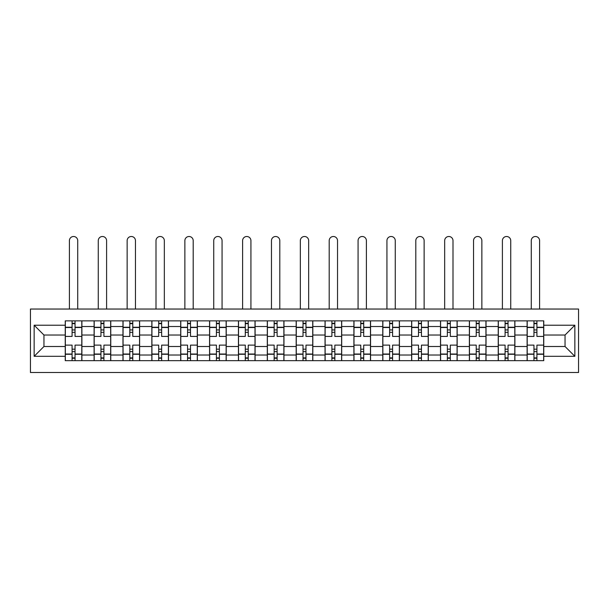 <?xml version="1.0" encoding="UTF-8"?>
<svg xmlns="http://www.w3.org/2000/svg" width="609" height="609" viewBox="0 0 609 609"><rect width="100%" height="100%" fill="white"/><g stroke="black" fill="none" stroke-linecap="round" stroke-linejoin="round"><path stroke-width="0.91" d="M30.45 372.502L578.55 372.502L578.55 309.037L30.45 309.037L30.45 372.502M94.106 360.657L94.106 326.523L81.895 326.523L81.895 360.657M81.895 326.523L81.895 320.874M94.106 326.523L94.106 320.874M110.762 320.874L110.762 360.657M122.972 360.657L122.972 320.874M139.628 320.874L139.628 360.657M151.839 360.657L151.839 320.874M168.495 320.874L168.495 360.657M180.706 360.657L180.706 320.874M197.362 320.874L197.362 360.657M209.572 360.657L209.572 320.874M226.228 320.874L226.228 360.657M238.439 360.657L238.439 320.874M255.095 320.874L255.095 360.657M267.305 360.657L267.305 320.874M283.961 320.874L283.961 360.657M296.172 360.657L296.172 320.874M312.828 320.874L312.828 360.657M325.039 360.657L325.039 320.874M341.695 320.874L341.695 360.657M353.905 360.657L353.905 320.874M370.561 320.874L370.561 360.657M382.772 360.657L382.772 320.874M399.428 320.874L399.428 360.657M411.638 360.657L411.638 320.874M428.294 320.874L428.294 360.657M440.505 360.657L440.505 320.874M457.161 320.874L457.161 360.657M469.372 360.657L469.372 320.874M486.028 320.874L486.028 360.657M498.238 360.657L498.238 320.874M514.894 320.874L514.894 360.657M527.105 360.657L527.105 320.874M527.105 346.506L514.894 346.506M498.238 346.506L486.028 346.506M469.372 346.506L457.161 346.506M440.505 346.506L428.294 346.506M411.638 346.506L399.428 346.506M382.772 346.506L370.561 346.506M353.905 346.506L341.695 346.506M325.039 346.506L312.828 346.506M296.172 346.506L283.961 346.506M267.305 346.506L255.095 346.506M238.439 346.506L226.228 346.506M209.572 346.506L197.362 346.506M180.706 346.506L168.495 346.506M151.839 346.506L139.628 346.506M122.972 346.506L110.762 346.506M94.106 346.506L81.895 346.506M527.105 335.034L514.894 335.034M498.238 335.034L486.028 335.034M469.372 335.034L457.161 335.034M440.505 335.034L428.294 335.034M411.638 335.034L399.428 335.034M382.772 335.034L370.561 335.034M353.905 335.034L341.695 335.034M325.039 335.034L312.828 335.034M296.172 335.034L283.961 335.034M267.305 335.034L255.095 335.034M238.439 335.034L226.228 335.034M209.572 335.034L197.362 335.034M180.706 335.034L168.495 335.034M151.839 335.034L139.628 335.034M122.972 335.034L110.762 335.034M94.106 335.034L81.895 335.034M43.955 346.506L65.239 346.506L65.239 335.034L43.955 335.034L43.955 346.506L34.15 356.311L34.15 325.221L65.239 325.221L65.239 335.034M543.761 335.034L543.761 346.506L565.045 346.506L565.045 335.034L543.761 335.034L543.761 320.874L65.239 320.874L65.239 325.221M543.761 325.221L574.85 325.221L574.85 356.311L543.761 356.311L543.761 346.506M65.239 346.506L65.239 360.657L543.761 360.657L543.761 356.311M65.239 356.311L34.15 356.311M75.044 357.886L72.083 357.886M72.083 323.653L75.044 323.653M103.911 357.886L100.949 357.886M100.949 323.653L103.911 323.653M132.777 357.886L129.816 357.886M129.816 323.653L132.777 323.653M161.644 357.886L158.683 357.886M158.683 323.653L161.644 323.653M190.51 357.886L187.549 357.886M187.549 323.653L190.51 323.653M219.377 357.886L216.416 357.886M216.416 323.653L219.377 323.653M248.244 357.886L245.282 357.886M245.282 323.653L248.244 323.653M277.11 357.886L274.157 357.886M274.157 323.653L277.11 323.653M305.977 357.886L303.023 357.886M303.023 323.653L305.977 323.653M334.843 357.886L331.89 357.886M331.89 323.653L334.843 323.653M363.718 357.886L360.756 357.886M360.756 323.653L363.718 323.653M392.584 357.886L389.623 357.886M389.623 323.653L392.584 323.653M421.451 357.886L418.49 357.886M418.49 323.653L421.451 323.653M450.317 357.886L447.356 357.886M447.356 323.653L450.317 323.653M479.184 357.886L476.223 357.886M476.223 323.653L479.184 323.653M508.051 357.886L505.089 357.886M505.089 323.653L508.051 323.653M536.917 357.886L533.956 357.886M533.956 323.653L536.917 323.653M34.15 325.221L43.955 335.034M565.045 346.506L574.85 356.311M565.045 335.034L574.85 325.221M81.796 360.657L81.796 336.419L75.044 336.419L75.044 320.874M72.083 320.874L72.083 336.419L65.33 336.419L65.33 320.874M77.731 309.037L77.731 240.662A4.164 4.164 0 0 0 73.567 236.498A4.164 4.164 0 0 0 69.403 240.662L69.403 309.037M81.796 336.419L81.796 320.874M65.33 360.657L65.33 345.12L72.083 345.12L72.083 360.657M75.044 360.657L75.044 345.12L81.796 345.12M72.083 332.347L75.044 332.347M65.33 345.12L65.33 336.419M75.044 349.185L72.083 349.185M75.044 358.252L72.083 358.252M72.083 351.591L75.044 351.591M75.044 329.941L72.083 329.941M72.083 323.28L75.044 323.28M110.663 360.657L110.663 336.419L103.911 336.419L103.911 320.874M100.949 320.874L100.949 336.419L94.197 336.419L94.197 320.874M106.598 309.037L106.598 240.662A4.164 4.164 0 0 0 102.434 236.498A4.164 4.164 0 0 0 98.27 240.662L98.27 309.037M110.663 336.419L110.663 320.874M94.197 360.657L94.197 345.12L100.949 345.12L100.949 360.657M103.911 360.657L103.911 345.12L110.663 345.12M100.949 332.347L103.911 332.347M94.197 345.12L94.197 336.419M103.911 349.185L100.949 349.185M103.911 358.252L100.949 358.252M100.949 351.591L103.911 351.591M103.911 329.941L100.949 329.941M100.949 323.28L103.911 323.28M139.537 360.657L139.537 336.419L132.777 336.419L132.777 320.874M129.816 320.874L129.816 336.419L123.064 336.419L123.064 320.874M135.464 309.037L135.464 240.662A4.164 4.164 0 0 0 131.3 236.498A4.164 4.164 0 0 0 127.136 240.662L127.136 309.037M139.537 336.419L139.537 320.874M123.064 360.657L123.064 345.12L129.816 345.12L129.816 360.657M132.777 360.657L132.777 345.12L139.537 345.12M129.816 332.347L132.777 332.347M123.064 345.12L123.064 336.419M132.777 349.185L129.816 349.185M132.777 358.252L129.816 358.252M129.816 351.591L132.777 351.591M132.777 329.941L129.816 329.941M129.816 323.28L132.777 323.28M168.404 360.657L168.404 336.419L161.644 336.419L161.644 320.874M158.683 320.874L158.683 336.419L151.93 336.419L151.93 320.874M164.331 309.037L164.331 240.662A4.164 4.164 0 0 0 160.167 236.498A4.164 4.164 0 0 0 156.003 240.662L156.003 309.037M168.404 336.419L168.404 320.874M151.93 360.657L151.93 345.12L158.683 345.12L158.683 360.657M161.644 360.657L161.644 345.12L168.404 345.12M158.683 332.347L161.644 332.347M151.93 345.12L151.93 336.419M161.644 349.185L158.683 349.185M161.644 358.252L158.683 358.252M158.683 351.591L161.644 351.591M161.644 329.941L158.683 329.941M158.683 323.28L161.644 323.28M197.27 360.657L197.27 336.419L190.51 336.419L190.51 320.874M187.549 320.874L187.549 336.419L180.797 336.419L180.797 320.874M193.198 309.037L193.198 240.662A4.164 4.164 0 0 0 189.034 236.498A4.164 4.164 0 0 0 184.87 240.662L184.87 309.037M197.27 336.419L197.27 320.874M180.797 360.657L180.797 345.12L187.549 345.12L187.549 360.657M190.51 360.657L190.51 345.12L197.27 345.12M187.549 332.347L190.51 332.347M180.797 345.12L180.797 336.419M190.51 349.185L187.549 349.185M190.51 358.252L187.549 358.252M187.549 351.591L190.51 351.591M190.51 329.941L187.549 329.941M187.549 323.28L190.51 323.28M226.137 360.657L226.137 336.419L219.377 336.419L219.377 320.874M216.416 320.874L216.416 336.419L209.663 336.419L209.663 320.874M222.064 309.037L222.064 240.662A4.164 4.164 0 0 0 217.9 236.498A4.164 4.164 0 0 0 213.736 240.662L213.736 309.037M226.137 336.419L226.137 320.874M209.663 360.657L209.663 345.12L216.416 345.12L216.416 360.657M219.377 360.657L219.377 345.12L226.137 345.12M216.416 332.347L219.377 332.347M209.663 345.12L209.663 336.419M219.377 349.185L216.416 349.185M219.377 358.252L216.416 358.252M216.416 351.591L219.377 351.591M219.377 329.941L216.416 329.941M216.416 323.28L219.377 323.28M255.004 360.657L255.004 336.419L248.244 336.419L248.244 320.874M245.282 320.874L245.282 336.419L238.53 336.419L238.53 320.874M250.931 309.037L250.931 240.662A4.164 4.164 0 0 0 246.767 236.498A4.164 4.164 0 0 0 242.603 240.662L242.603 309.037M255.004 336.419L255.004 320.874M238.53 360.657L238.53 345.12L245.282 345.12L245.282 360.657M248.244 360.657L248.244 345.12L255.004 345.12M245.282 332.347L248.244 332.347M238.53 345.12L238.53 336.419M248.244 349.185L245.282 349.185M248.244 358.252L245.282 358.252M245.282 351.591L248.244 351.591M248.244 329.941L245.282 329.941M245.282 323.28L248.244 323.28M283.87 360.657L283.87 336.419L277.11 336.419L277.11 320.874M274.157 320.874L274.157 336.419L267.397 336.419L267.397 320.874M279.797 309.037L279.797 240.662A4.164 4.164 0 0 0 275.633 236.498A4.164 4.164 0 0 0 271.469 240.662L271.469 309.037M283.87 336.419L283.87 320.874M267.397 360.657L267.397 345.12L274.157 345.12L274.157 360.657M277.11 360.657L277.11 345.12L283.87 345.12M274.157 332.347L277.11 332.347M267.397 345.12L267.397 336.419M277.11 349.185L274.157 349.185M277.11 358.252L274.157 358.252M274.157 351.591L277.11 351.591M277.11 329.941L274.157 329.941M274.157 323.28L277.11 323.28M312.737 360.657L312.737 336.419L305.977 336.419L305.977 320.874M303.023 320.874L303.023 336.419L296.263 336.419L296.263 320.874M308.664 309.037L308.664 240.662A4.164 4.164 0 0 0 304.5 236.498A4.164 4.164 0 0 0 300.336 240.662L300.336 309.037M312.737 336.419L312.737 320.874M296.263 360.657L296.263 345.12L303.023 345.12L303.023 360.657M305.977 360.657L305.977 345.12L312.737 345.12M303.023 332.347L305.977 332.347M296.263 345.12L296.263 336.419M305.977 349.185L303.023 349.185M305.977 358.252L303.023 358.252M303.023 351.591L305.977 351.591M305.977 329.941L303.023 329.941M303.023 323.28L305.977 323.28M341.603 360.657L341.603 336.419L334.843 336.419L334.843 320.874M331.89 320.874L331.89 336.419L325.13 336.419L325.13 320.874M337.531 309.037L337.531 240.662A4.164 4.164 0 0 0 333.367 236.498A4.164 4.164 0 0 0 329.203 240.662L329.203 309.037M341.603 336.419L341.603 320.874M325.13 360.657L325.13 345.12L331.89 345.12L331.89 360.657M334.843 360.657L334.843 345.12L341.603 345.12M331.89 332.347L334.843 332.347M325.13 345.12L325.13 336.419M334.843 349.185L331.89 349.185M334.843 358.252L331.89 358.252M331.89 351.591L334.843 351.591M334.843 329.941L331.89 329.941M331.89 323.28L334.843 323.28M370.47 360.657L370.47 336.419L363.718 336.419L363.718 320.874M360.756 320.874L360.756 336.419L353.996 336.419L353.996 320.874M366.397 309.037L366.397 240.662A4.164 4.164 0 0 0 362.233 236.498A4.164 4.164 0 0 0 358.069 240.662L358.069 309.037M370.47 336.419L370.47 320.874M353.996 360.657L353.996 345.12L360.756 345.12L360.756 360.657M363.718 360.657L363.718 345.12L370.47 345.12M360.756 332.347L363.718 332.347M353.996 345.12L353.996 336.419M363.718 349.185L360.756 349.185M363.718 358.252L360.756 358.252M360.756 351.591L363.718 351.591M363.718 329.941L360.756 329.941M360.756 323.28L363.718 323.28M399.337 360.657L399.337 336.419L392.584 336.419L392.584 320.874M389.623 320.874L389.623 336.419L382.863 336.419L382.863 320.874M395.264 309.037L395.264 240.662A4.164 4.164 0 0 0 391.1 236.498A4.164 4.164 0 0 0 386.936 240.662L386.936 309.037M399.337 336.419L399.337 320.874M382.863 360.657L382.863 345.12L389.623 345.12L389.623 360.657M392.584 360.657L392.584 345.12L399.337 345.12M389.623 332.347L392.584 332.347M382.863 345.12L382.863 336.419M392.584 349.185L389.623 349.185M392.584 358.252L389.623 358.252M389.623 351.591L392.584 351.591M392.584 329.941L389.623 329.941M389.623 323.28L392.584 323.28M428.203 360.657L428.203 336.419L421.451 336.419L421.451 320.874M418.49 320.874L418.49 336.419L411.73 336.419L411.73 320.874M424.13 309.037L424.13 240.662A4.164 4.164 0 0 0 419.966 236.498A4.164 4.164 0 0 0 415.802 240.662L415.802 309.037M428.203 336.419L428.203 320.874M411.73 360.657L411.73 345.12L418.49 345.12L418.49 360.657M421.451 360.657L421.451 345.12L428.203 345.12M418.49 332.347L421.451 332.347M411.73 345.12L411.73 336.419M421.451 349.185L418.49 349.185M421.451 358.252L418.49 358.252M418.49 351.591L421.451 351.591M421.451 329.941L418.49 329.941M418.49 323.28L421.451 323.28M457.07 360.657L457.07 336.419L450.317 336.419L450.317 320.874M447.356 320.874L447.356 336.419L440.596 336.419L440.596 320.874M452.997 309.037L452.997 240.662A4.164 4.164 0 0 0 448.833 236.498A4.164 4.164 0 0 0 444.669 240.662L444.669 309.037M457.07 336.419L457.07 320.874M440.596 360.657L440.596 345.12L447.356 345.12L447.356 360.657M450.317 360.657L450.317 345.12L457.07 345.12M447.356 332.347L450.317 332.347M440.596 345.12L440.596 336.419M450.317 349.185L447.356 349.185M450.317 358.252L447.356 358.252M447.356 351.591L450.317 351.591M450.317 329.941L447.356 329.941M447.356 323.28L450.317 323.28M485.936 360.657L485.936 336.419L479.184 336.419L479.184 320.874M476.223 320.874L476.223 336.419L469.463 336.419L469.463 320.874M481.864 309.037L481.864 240.662A4.164 4.164 0 0 0 477.7 236.498A4.164 4.164 0 0 0 473.536 240.662L473.536 309.037M485.936 336.419L485.936 320.874M469.463 360.657L469.463 345.12L476.223 345.12L476.223 360.657M479.184 360.657L479.184 345.12L485.936 345.12M476.223 332.347L479.184 332.347M469.463 345.12L469.463 336.419M479.184 349.185L476.223 349.185M479.184 358.252L476.223 358.252M476.223 351.591L479.184 351.591M479.184 329.941L476.223 329.941M476.223 323.28L479.184 323.28M514.803 360.657L514.803 336.419L508.051 336.419L508.051 320.874M505.089 320.874L505.089 336.419L498.337 336.419L498.337 320.874M510.73 309.037L510.73 240.662A4.164 4.164 0 0 0 506.566 236.498A4.164 4.164 0 0 0 502.402 240.662L502.402 309.037M514.803 336.419L514.803 320.874M498.337 360.657L498.337 345.12L505.089 345.12L505.089 360.657M508.051 360.657L508.051 345.12L514.803 345.12M505.089 332.347L508.051 332.347M498.337 345.12L498.337 336.419M508.051 349.185L505.089 349.185M508.051 358.252L505.089 358.252M505.089 351.591L508.051 351.591M508.051 329.941L505.089 329.941M505.089 323.28L508.051 323.28M543.67 360.657L543.67 336.419L536.917 336.419L536.917 320.874M533.956 320.874L533.956 336.419L527.204 336.419L527.204 320.874M539.597 309.037L539.597 240.662A4.164 4.164 0 0 0 535.433 236.498A4.164 4.164 0 0 0 531.269 240.662L531.269 309.037M543.67 336.419L543.67 320.874M527.204 360.657L527.204 345.12L533.956 345.12L533.956 360.657M536.917 360.657L536.917 345.12L543.67 345.12M533.956 332.347L536.917 332.347M527.204 345.12L527.204 336.419M536.917 349.185L533.956 349.185M536.917 358.252L533.956 358.252M533.956 351.591L536.917 351.591M536.917 329.941L533.956 329.941M533.956 323.28L536.917 323.28M498.238 326.523L486.028 326.523M469.372 326.523L457.161 326.523M440.505 326.523L428.294 326.523M411.638 326.523L399.428 326.523M382.772 326.523L370.561 326.523M353.905 326.523L341.695 326.523M325.039 326.523L312.828 326.523M296.172 326.523L283.961 326.523M267.305 326.523L255.095 326.523M238.439 326.523L226.228 326.523M209.572 326.523L197.362 326.523M180.706 326.523L168.495 326.523M151.839 326.523L139.628 326.523M122.972 326.523L110.762 326.523M527.105 326.523L514.894 326.523M498.238 355.017L486.028 355.017M469.372 355.017L457.161 355.017M440.505 355.017L428.294 355.017M411.638 355.017L399.428 355.017M382.772 355.017L370.561 355.017M353.905 355.017L341.695 355.017M325.039 355.017L312.828 355.017M296.172 355.017L283.961 355.017M267.305 355.017L255.095 355.017M238.439 355.017L226.228 355.017M209.572 355.017L197.362 355.017M180.706 355.017L168.495 355.017M151.839 355.017L139.628 355.017M122.972 355.017L110.762 355.017M94.106 355.017L81.895 355.017M527.105 355.017L514.894 355.017M81.796 327.261L75.044 327.261M72.083 327.261L65.33 327.261M72.083 327.505L65.33 327.505M72.083 354.027L65.33 354.027M72.083 354.278L65.33 354.278M81.796 354.278L75.044 354.278M81.796 327.505L75.044 327.505M81.796 354.027L75.044 354.027M110.663 327.261L103.911 327.261M100.949 327.261L94.197 327.261M100.949 327.505L94.197 327.505M100.949 354.027L94.197 354.027M100.949 354.278L94.197 354.278M110.663 354.278L103.911 354.278M110.663 327.505L103.911 327.505M110.663 354.027L103.911 354.027M139.537 327.261L132.777 327.261M129.816 327.261L123.064 327.261M129.816 327.505L123.064 327.505M129.816 354.027L123.064 354.027M129.816 354.278L123.064 354.278M139.537 354.278L132.777 354.278M139.537 327.505L132.777 327.505M139.537 354.027L132.777 354.027M168.404 327.261L161.644 327.261M158.683 327.261L151.93 327.261M158.683 327.505L151.93 327.505M158.683 354.027L151.93 354.027M158.683 354.278L151.93 354.278M168.404 354.278L161.644 354.278M168.404 327.505L161.644 327.505M168.404 354.027L161.644 354.027M197.27 327.261L190.51 327.261M187.549 327.261L180.797 327.261M187.549 327.505L180.797 327.505M187.549 354.027L180.797 354.027M187.549 354.278L180.797 354.278M197.27 354.278L190.51 354.278M197.27 327.505L190.51 327.505M197.27 354.027L190.51 354.027M226.137 327.261L219.377 327.261M216.416 327.261L209.663 327.261M216.416 327.505L209.663 327.505M216.416 354.027L209.663 354.027M216.416 354.278L209.663 354.278M226.137 354.278L219.377 354.278M226.137 327.505L219.377 327.505M226.137 354.027L219.377 354.027M255.004 327.261L248.244 327.261M245.282 327.261L238.53 327.261M245.282 327.505L238.53 327.505M245.282 354.027L238.53 354.027M245.282 354.278L238.53 354.278M255.004 354.278L248.244 354.278M255.004 327.505L248.244 327.505M255.004 354.027L248.244 354.027M283.87 327.261L277.11 327.261M274.157 327.261L267.397 327.261M274.157 327.505L267.397 327.505M274.157 354.027L267.397 354.027M274.157 354.278L267.397 354.278M283.87 354.278L277.11 354.278M283.87 327.505L277.11 327.505M283.87 354.027L277.11 354.027M312.737 327.261L305.977 327.261M303.023 327.261L296.263 327.261M303.023 327.505L296.263 327.505M303.023 354.027L296.263 354.027M303.023 354.278L296.263 354.278M312.737 354.278L305.977 354.278M312.737 327.505L305.977 327.505M312.737 354.027L305.977 354.027M341.603 327.261L334.843 327.261M331.89 327.261L325.13 327.261M331.89 327.505L325.13 327.505M331.89 354.027L325.13 354.027M331.89 354.278L325.13 354.278M341.603 354.278L334.843 354.278M341.603 327.505L334.843 327.505M341.603 354.027L334.843 354.027M370.47 327.261L363.718 327.261M360.756 327.261L353.996 327.261M360.756 327.505L353.996 327.505M360.756 354.027L353.996 354.027M360.756 354.278L353.996 354.278M370.47 354.278L363.718 354.278M370.47 327.505L363.718 327.505M370.47 354.027L363.718 354.027M399.337 327.261L392.584 327.261M389.623 327.261L382.863 327.261M389.623 327.505L382.863 327.505M389.623 354.027L382.863 354.027M389.623 354.278L382.863 354.278M399.337 354.278L392.584 354.278M399.337 327.505L392.584 327.505M399.337 354.027L392.584 354.027M428.203 327.261L421.451 327.261M418.49 327.261L411.73 327.261M418.49 327.505L411.73 327.505M418.49 354.027L411.73 354.027M418.49 354.278L411.73 354.278M428.203 354.278L421.451 354.278M428.203 327.505L421.451 327.505M428.203 354.027L421.451 354.027M457.07 327.261L450.317 327.261M447.356 327.261L440.596 327.261M447.356 327.505L440.596 327.505M447.356 354.027L440.596 354.027M447.356 354.278L440.596 354.278M457.07 354.278L450.317 354.278M457.07 327.505L450.317 327.505M457.07 354.027L450.317 354.027M485.936 327.261L479.184 327.261M476.223 327.261L469.463 327.261M476.223 327.505L469.463 327.505M476.223 354.027L469.463 354.027M476.223 354.278L469.463 354.278M485.936 354.278L479.184 354.278M485.936 327.505L479.184 327.505M485.936 354.027L479.184 354.027M514.803 327.261L508.051 327.261M505.089 327.261L498.337 327.261M505.089 327.505L498.337 327.505M505.089 354.027L498.337 354.027M505.089 354.278L498.337 354.278M514.803 354.278L508.051 354.278M514.803 327.505L508.051 327.505M514.803 354.027L508.051 354.027M543.67 327.261L536.917 327.261M533.956 327.261L527.204 327.261M533.956 327.505L527.204 327.505M533.956 354.027L527.204 354.027M533.956 354.278L527.204 354.278M543.67 354.278L536.917 354.278M543.67 327.505L536.917 327.505M543.67 354.027L536.917 354.027"/></g></svg>
